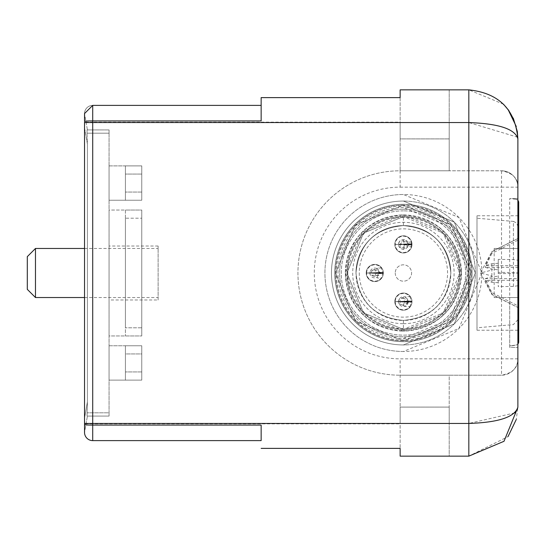 <?xml version="1.0" encoding="UTF-8"?>
<svg xmlns="http://www.w3.org/2000/svg" width="546" height="546" viewBox="0 0 546 546"><rect width="100%" height="100%" fill="white"/><g stroke="black" fill="none" stroke-linecap="round" stroke-linejoin="round"><path stroke-width="0.41" stroke-dasharray="2.73 2.05" d="M125.416 345.768L125.416 380.112L141.769 380.112L141.769 345.768L141.769 380.112L141.769 345.768L141.769 380.112L125.416 380.112L125.416 345.768L141.769 345.768L125.416 345.768M125.416 353.945L125.416 371.935L125.416 353.945L141.769 353.945L141.769 371.935L125.416 371.935L141.769 371.935L141.769 353.945L125.416 353.945M125.416 165.888L125.416 200.232L141.769 200.232L141.769 165.888L141.769 200.232L141.769 165.888L141.769 200.232L125.416 200.232L125.416 165.888L141.769 165.888L125.416 165.888M125.416 174.065L125.416 192.055L125.416 174.065L141.769 174.065L125.416 174.065M141.769 192.055L125.416 192.055L141.769 192.055L141.769 174.065L141.769 192.055M125.416 210.039L125.416 335.961L125.416 210.039L141.769 210.039L141.769 335.961L141.769 210.039L141.769 335.961L141.769 210.039L125.416 210.039M125.416 218.216L125.416 327.784L125.416 218.216L141.769 218.216L125.416 218.216M141.769 218.216L141.769 327.784L125.416 327.784L141.769 327.784L141.769 218.216M125.416 335.961L141.769 335.961L125.416 335.961M35.476 297.529L35.476 248.471M141.769 269.669L141.769 297.529L141.769 269.669M27.3 289.353L27.3 256.647M403.412 340.049A67.049 67.049 0 0 1 336.363 273A67.049 67.049 0 0 1 403.412 205.951A67.049 67.049 0 0 1 470.461 273A67.049 67.049 0 0 1 403.412 340.049M403.412 216.585A56.415 56.415 0 0 1 459.828 273A56.415 56.415 0 0 1 403.412 329.415A56.415 56.415 0 0 1 346.997 273A56.415 56.415 0 0 1 403.412 216.585L443.304 233.108L459.828 273L443.304 312.892L403.412 329.415L363.52 312.892L346.997 273L363.52 233.108L403.412 216.585A56.415 56.415 0 0 1 459.828 273A56.415 56.415 0 0 1 403.412 329.415A56.415 56.415 0 0 1 346.997 273A56.415 56.415 0 0 1 403.412 216.585A56.415 56.415 0 0 1 459.828 273A56.415 56.415 0 0 1 403.412 329.415L363.52 312.892L346.997 273L363.52 233.108L403.412 216.585A56.415 56.415 0 0 1 459.828 273A56.415 56.415 0 0 1 403.412 329.415L363.52 312.892L346.997 273L363.52 233.108L403.412 216.585M403.412 351.494A78.494 78.494 0 0 1 324.918 273A78.494 78.494 0 0 1 403.412 194.506A78.494 78.494 0 0 1 481.906 273A78.494 78.494 0 0 1 403.412 351.494A78.494 78.494 0 0 1 324.918 273A78.494 78.494 0 0 1 403.412 194.506L458.913 217.499L481.906 273L458.913 328.501L403.412 351.494M403.412 207.589A65.411 65.411 0 0 0 338.001 273A65.411 65.411 0 0 0 403.412 338.411A65.411 65.411 0 0 0 468.823 273A65.411 65.411 0 0 0 403.412 207.589A65.411 65.411 0 0 0 338.001 273A65.411 65.411 0 0 0 403.412 338.411L449.665 319.253L468.823 273L449.665 226.747L403.412 207.589M403.412 210.858A62.142 62.142 0 0 0 341.27 273A62.142 62.142 0 0 0 403.412 335.142A62.142 62.142 0 0 0 465.554 273A62.142 62.142 0 0 0 403.412 210.858A62.142 62.142 0 0 1 465.554 273A62.142 62.142 0 0 1 403.412 335.142A62.142 62.142 0 0 1 341.27 273A62.142 62.142 0 0 1 403.412 210.858M411.998 244.383L394.826 244.383L411.998 244.383A8.586 8.586 0 0 1 403.412 252.969A8.586 8.586 0 0 1 394.826 244.383A8.586 8.586 0 0 1 403.412 235.797A8.586 8.586 0 0 1 411.998 244.383A8.586 8.586 0 0 0 403.412 235.797A8.586 8.586 0 0 0 394.826 244.383A8.586 8.586 0 0 0 403.412 252.969A8.586 8.586 0 0 0 411.998 244.383A8.586 8.586 0 0 1 403.412 252.969A8.586 8.586 0 0 1 394.826 244.383A8.586 8.586 0 0 1 403.412 235.797A8.586 8.586 0 0 1 411.998 244.383M411.268 242.124L407.766 242.124L408.319 244.315L411.588 244.315L411.268 242.124A8.176 8.176 0 0 0 395.236 244.383L408.272 245.038L408.319 244.451L411.588 244.451L411.568 244.963L411.466 244.451L408.162 244.451L408.285 244.963L411.561 244.963M411.268 246.642L411.588 244.451L408.319 244.451L407.766 246.642L411.268 246.642A8.176 8.176 0 0 1 395.236 244.383L411.561 243.728L399.911 244.383A3.501 3.501 0 0 0 403.412 247.884L409.493 244.451L411.466 244.451M407.766 246.642A4.907 4.907 0 0 1 398.505 244.383A4.907 4.907 0 0 1 407.766 242.124M408.162 244.315L411.466 244.315L405.576 244.315L408.162 244.315L408.272 243.728L408.319 244.315L411.588 244.315L411.561 243.803M411.466 244.315L411.568 243.803L408.285 243.803L411.568 243.803M409.493 244.315L403.412 240.882L399.911 244.383M411.561 243.728L398.505 244.383L411.568 244.963M403.412 247.884L404.545 244.649L402.245 244.383L404.545 244.117L403.412 240.882M404.545 244.649L408.162 244.451M405.576 244.315L404.545 244.117M405.576 244.451L409.493 244.451M411.998 301.617L394.826 301.617L411.998 301.617A8.586 8.586 0 0 1 403.412 310.203A8.586 8.586 0 0 1 394.826 301.617A8.586 8.586 0 0 1 403.412 293.031A8.586 8.586 0 0 1 411.998 301.617A8.586 8.586 0 0 0 403.412 293.031A8.586 8.586 0 0 0 394.826 301.617A8.586 8.586 0 0 0 403.412 310.203A8.586 8.586 0 0 0 411.998 301.617A8.586 8.586 0 0 1 403.412 310.203A8.586 8.586 0 0 1 394.826 301.617A8.586 8.586 0 0 1 403.412 293.031A8.586 8.586 0 0 1 411.998 301.617M409.903 296.642L411.588 301.549L408.319 301.549L411.588 301.549L411.561 300.962L395.236 301.617A8.176 8.176 0 0 0 409.903 306.593L405.862 306.593L405.494 306.06A4.907 4.907 0 0 1 398.505 301.617A4.907 4.907 0 0 1 405.494 297.174L408.319 301.549L408.285 301.037L408.162 301.549L404.545 301.351L403.412 298.116A3.501 3.501 0 0 0 399.911 301.617A3.501 3.501 0 0 0 403.412 305.118L409.493 301.685L411.466 301.685L411.561 302.272L395.236 301.617A8.176 8.176 0 0 1 409.903 296.642L405.862 296.642L405.494 297.174M411.561 301.037L398.505 301.617L408.272 302.272L408.319 301.685L405.494 306.06M409.903 306.593L411.568 302.272M408.319 301.685L411.588 301.685L408.319 301.685M399.911 301.617L395.236 301.617L408.272 302.272L411.568 302.197L408.278 302.197L408.162 301.685L411.466 301.685M403.412 305.118L404.545 301.883L402.245 301.617L404.545 301.351M404.545 301.883L408.162 301.685M405.576 301.549L411.466 301.549L411.568 301.037L408.285 301.037L411.568 301.037M409.493 301.549L403.412 298.116M409.493 301.685L405.576 301.685M411.466 301.549L408.162 301.549M383.381 273L366.209 273L383.381 273A8.586 8.586 0 0 1 374.795 281.586A8.586 8.586 0 0 1 366.209 273A8.586 8.586 0 0 1 374.795 264.414A8.586 8.586 0 0 1 383.381 273A8.586 8.586 0 0 0 374.795 264.414A8.586 8.586 0 0 0 366.209 273A8.586 8.586 0 0 0 374.795 281.586A8.586 8.586 0 0 0 383.381 273A8.586 8.586 0 0 1 374.795 281.586A8.586 8.586 0 0 1 366.209 273A8.586 8.586 0 0 1 374.795 264.414A8.586 8.586 0 0 1 383.381 273M371.294 273L366.619 273A8.176 8.176 0 0 1 381.285 268.025L382.971 272.932L379.702 272.932L382.971 272.932L382.944 272.345L366.619 273A8.176 8.176 0 0 0 381.285 277.975L377.245 277.975L376.877 277.443A4.907 4.907 0 0 1 369.888 273A4.907 4.907 0 0 1 376.877 268.557L379.702 272.932L379.668 272.42L379.545 272.932L375.928 272.734L374.795 269.499A3.501 3.501 0 0 0 371.294 273A3.501 3.501 0 0 0 374.795 276.501L380.876 273.068L382.848 273.068L382.944 273.655L382.971 273.068L379.702 273.068L376.877 277.443M381.285 268.025L377.245 268.025L376.877 268.557M374.795 276.501L375.928 273.266L379.545 273.068L379.081 275.389L370.4 275.177L369.888 273L370.4 270.823L377.539 268.932L378.883 270.284L379.661 272.42L369.888 273L379.654 273.655L379.702 273.068L382.971 273.068L381.285 277.975M375.928 273.266L373.628 273L375.928 272.734M376.958 272.932L382.848 272.932L382.944 272.345L366.619 273L382.944 273.655L366.619 273M380.876 272.932L374.795 269.499M379.545 273.068L382.848 273.068M380.876 273.068L376.958 273.068M382.848 272.932L379.545 272.932M517.881 138.896L517.881 187.148L501.528 187.148L501.528 375.204A16.353 16.353 0 0 0 517.881 358.852A16.353 16.353 0 0 1 501.528 375.204L400.143 375.204A102.204 102.204 0 0 1 297.939 273A102.204 102.204 0 0 1 400.143 170.796L501.528 170.796C512.701 172.966 518.147 178.419 517.881 187.148L517.881 358.852C518.106 367.635 512.653 373.089 501.528 375.204L400.143 375.204L400.143 407.091L400.143 358.852L517.881 358.852L517.881 407.091L516.298 419.444L508.012 436.609L468.823 456.149L449.201 456.149L449.201 423.443L400.143 423.443L400.143 423.853L92.711 423.853L92.711 425.081A8.176 0.409 0 0 1 84.534 424.672L84.534 432.439L84.534 418.243L84.534 423.853L92.711 423.853L92.711 122.147L400.143 122.147L400.143 122.557L449.201 122.557L400.143 122.557L400.143 138.909L400.143 97.618L261.145 97.618M517.881 407.152L517.608 408.79M514.653 412.926L468.823 423.443L468.823 375.204M449.201 375.204L400.143 375.204L449.201 375.204L449.201 407.091L449.201 375.204M494.171 297.529L509.705 297.529L509.705 347.406L517.881 347.406L509.705 347.406L509.705 198.594L515.997 199.27L512.162 198.594L517.881 198.594L509.705 198.594L509.705 297.529L517.881 297.529L517.881 248.471L494.171 248.471L494.171 297.529L517.881 297.529L517.881 347.406L517.881 344.035L518.7 341.871L518.7 202.491A3.269 3.269 0 0 0 517.881 200.327L517.881 248.471L494.171 248.471M517.881 200.327A3.269 3.269 0 0 0 515.997 199.27L517.881 200.327L517.881 344.035A3.269 3.269 0 0 1 515.997 345.092L517.881 344.035M517.881 273L517.881 330.234L517.881 273M400.143 187.148L501.528 187.148L501.528 170.796A16.353 16.353 0 0 1 517.881 187.148A16.353 16.353 0 0 0 501.528 170.796L400.143 170.796A102.204 102.204 0 0 0 297.939 273A102.204 102.204 0 0 0 400.143 375.204A102.204 102.204 0 0 1 297.939 273A102.204 102.204 0 0 1 400.143 170.796L400.143 187.148A85.852 85.852 0 0 0 314.291 273A85.852 85.852 0 0 0 400.143 358.852M400.143 456.149L449.201 456.149L449.201 407.091L400.143 407.091L400.143 423.443L449.201 423.443L449.201 407.091L400.143 407.091L400.143 448.382L400.143 423.853M503.48 104.19L468.823 89.851L449.201 89.851L449.201 122.557L468.823 122.557L517.608 137.21M513.281 118.189L508.995 110.763M512.162 345.768L515.997 345.092L509.705 345.768L512.162 345.768M476.999 215.766L476.999 330.234L476.999 215.766L517.881 215.766M476.999 330.234L517.881 330.234M400.143 89.851L449.201 89.851L449.201 170.796L400.143 170.796L449.201 170.796L449.201 122.557M400.143 448.382L261.145 448.382M92.711 440.615L92.711 425.081L261.145 425.081L261.145 440.615L261.145 425.081L261.145 440.615L92.711 440.615A8.176 8.176 0 0 1 84.534 432.439L87.415 416.086L84.534 432.439L84.534 418.243L87.415 401.89L87.415 144.11L87.415 401.89L87.046 412.817L87.046 416.086L87.415 416.086L87.046 416.086L87.415 401.89L84.534 418.243L84.534 127.757L87.415 144.11L87.046 133.183L87.415 144.11L84.534 127.757M84.534 113.561A8.176 8.176 0 0 1 92.711 105.385L92.711 120.919A8.176 0.409 0 0 0 84.534 121.328L84.534 113.561L87.415 129.914L87.046 129.914L87.415 129.914L84.534 113.561A8.176 8.176 0 0 1 92.711 105.385L261.145 105.385L261.145 120.919L92.711 120.919L92.711 122.147L84.534 122.147L84.534 122.557L84.534 113.561L84.534 122.557M400.143 97.618L400.143 122.147M400.143 138.909L400.143 170.796L400.143 138.909L449.201 138.909L400.143 138.909M403.412 225.58C374.611 228.385 358.797 244.198 355.992 273C358.79 301.795 374.597 317.601 403.412 320.42C432.214 317.615 448.027 301.801 450.832 273C448.034 244.205 432.227 228.399 403.412 225.58C432.214 228.378 448.02 244.185 450.832 273C448.02 301.815 432.214 317.622 403.412 320.42C374.611 317.622 358.804 301.815 355.992 273C358.804 244.185 374.611 228.378 403.412 225.58L403.412 214.947L444.458 231.948L461.466 273L444.458 314.052L403.412 331.053L403.412 320.42A47.42 47.42 0 0 0 450.832 273A47.42 47.42 0 0 0 403.412 225.58A47.42 47.42 0 0 0 355.992 273A47.42 47.42 0 0 0 403.412 320.42C432.22 317.615 448.027 301.801 450.832 273A47.42 47.42 0 0 0 403.412 225.58A47.42 47.42 0 0 0 355.992 273C358.797 301.801 374.611 317.615 403.412 320.42C432.22 317.615 448.027 301.801 450.832 273A47.42 47.42 0 0 0 403.412 225.58A47.42 47.42 0 0 0 355.992 273C358.797 301.801 374.611 317.615 403.412 320.42M476.999 218.216L476.999 327.784L476.999 218.216L513.404 221.403L513.404 273.464L498.259 273.648L498.259 286.609L498.259 269.751L491.878 269.301L485.203 267.349L517.881 267.349L517.881 238.541L517.881 265.69L517.881 260.244L513.404 259.575L498.259 259.391L498.259 272.352L513.404 272.536L517.881 273.205L517.881 319.71L517.881 280.31L485.203 280.31L491.878 294.28L517.881 307.459L517.881 280.31M261.145 105.385L261.145 120.919L261.145 105.385M517.881 285.756L513.404 286.425L498.259 286.609M109.064 133.183L109.064 412.817L87.046 412.817L109.064 412.817L109.064 416.086L87.046 416.086L109.064 416.086L109.064 129.914L109.064 133.183L87.046 133.183L87.046 129.914L87.046 133.183L109.064 133.183M403.412 331.053L362.367 314.052L345.359 273L362.367 231.948L403.412 214.947L444.464 231.948L461.466 273L444.464 314.052L403.412 331.053A58.053 58.053 0 0 0 461.466 273A58.053 58.053 0 0 0 403.412 214.947A58.053 58.053 0 0 0 345.359 273A58.053 58.053 0 0 0 403.412 331.053C438.67 327.614 458.026 308.258 461.466 273C458.026 237.742 438.67 218.386 403.412 214.947A58.053 58.053 0 0 0 345.359 273A58.053 58.053 0 0 0 403.412 331.053A58.053 58.053 0 0 1 345.359 273C348.798 308.258 368.154 327.614 403.412 331.053C438.677 327.614 458.026 308.258 461.466 273C458.026 237.742 438.677 218.386 403.412 214.947C368.154 218.386 348.798 237.742 345.359 273A58.053 58.053 0 0 1 403.412 214.947M498.259 272.352L498.259 259.391M498.259 263.288L491.878 263.738L485.203 265.69L517.881 265.69M513.404 259.575L513.404 221.403L516.571 222.952L517.881 226.29L517.881 272.795L513.404 273.464M517.881 226.29L517.881 260.244M517.881 272.795L517.881 267.349M498.259 273.648L498.259 269.751M498.259 282.712L491.878 282.262L485.203 280.31M517.881 278.651L517.881 305.794L491.878 292.615L485.203 278.651L517.881 278.651L517.881 273.205M485.203 278.651L491.878 276.699L498.259 276.249M109.064 345.768L109.064 380.112L141.769 380.112L109.064 380.112L109.064 345.768L141.769 345.768L109.064 345.768M109.064 165.888L109.064 200.232L141.769 200.232L109.064 200.232L109.064 165.888L141.769 165.888L109.064 165.888M109.064 299.979L109.064 246.021L109.064 299.979L158.122 299.979L158.122 246.021L158.122 299.979M109.064 210.039L109.064 335.961L141.769 335.961L109.064 335.961L109.064 210.039L141.769 210.039L109.064 210.039M87.046 129.914L109.064 129.914L87.046 129.914M491.878 263.738L491.878 276.699M517.881 240.206L491.878 253.385L491.878 251.474L517.881 238.541L491.878 251.72L485.203 265.69M491.878 282.262L491.878 275.921L480.432 273L491.878 251.72M491.878 253.385L485.203 267.349M491.878 275.921L491.878 269.301M491.878 292.615L491.878 294.28M517.881 305.794L517.881 307.494L491.878 294.526L480.432 273L491.878 270.079M403.412 209.227A63.773 63.773 0 0 1 467.185 273A63.773 63.773 0 0 1 403.412 336.773A63.773 63.773 0 0 1 339.639 273A63.773 63.773 0 0 1 403.412 209.227A63.773 63.773 0 0 0 339.639 273A63.773 63.773 0 0 0 403.412 336.773A63.773 63.773 0 0 0 467.185 273A63.773 63.773 0 0 0 403.412 209.227A63.773 63.773 0 0 1 467.185 273A63.773 63.773 0 0 1 403.412 336.773A63.773 63.773 0 0 1 339.639 273A63.773 63.773 0 0 1 403.412 209.227M403.412 201.051A71.949 71.949 0 0 0 331.463 273A71.949 71.949 0 0 0 403.412 344.949A71.949 71.949 0 0 0 475.361 273A71.949 71.949 0 0 0 403.412 201.051A71.949 71.949 0 0 0 331.463 273A71.949 71.949 0 0 0 403.412 344.949A71.949 71.949 0 0 1 331.463 273A71.949 71.949 0 0 1 403.412 201.051L454.292 222.12L475.361 273L454.292 323.88L403.412 344.949A71.949 71.949 0 0 1 331.463 273A71.949 71.949 0 0 1 403.412 201.051A71.949 71.949 0 0 1 475.361 273A71.949 71.949 0 0 1 403.412 344.949A71.949 71.949 0 0 1 331.463 273A71.949 71.949 0 0 1 403.412 201.051L454.292 222.12L475.361 273L454.292 323.88L403.412 344.949A71.949 71.949 0 0 1 331.463 273A71.949 71.949 0 0 1 403.412 201.051A71.949 71.949 0 0 1 475.361 273A71.949 71.949 0 0 1 403.412 344.949L454.292 323.88L475.361 273L454.292 222.12L403.412 201.051A71.949 71.949 0 0 0 331.463 273A71.949 71.949 0 0 0 403.412 344.949A71.949 71.949 0 0 0 475.361 273A71.949 71.949 0 0 0 403.412 201.051L454.292 222.12L475.361 273L454.292 323.88L403.412 344.949A71.949 71.949 0 0 1 331.463 273A71.949 71.949 0 0 1 403.412 201.051M403.412 205.139L451.399 225.013L471.273 273L451.399 320.987L403.412 340.861L355.426 320.987L335.551 273L355.426 225.013L403.412 205.139A67.861 67.861 0 0 0 335.551 273A67.861 67.861 0 0 0 403.412 340.861A67.861 67.861 0 0 0 471.273 273A67.861 67.861 0 0 0 403.412 205.139L451.399 225.013L471.273 273L451.399 320.987L403.412 340.861L355.426 320.987L335.551 273L355.426 225.013L403.412 205.139L451.399 225.013L471.273 273L451.399 320.987L403.412 340.861L355.426 320.987L335.551 273L355.426 225.013L403.412 205.139A67.861 67.861 0 0 0 335.551 273A67.861 67.861 0 0 0 403.412 340.861L451.399 320.987L471.273 273L451.399 225.013L403.412 205.139L451.399 225.013L471.273 273L451.399 320.987L403.412 340.861A67.861 67.861 0 0 1 335.551 273A67.861 67.861 0 0 1 403.412 205.139M395.236 273A8.176 8.176 0 0 0 403.412 281.176A8.176 8.176 0 0 0 411.588 273A8.176 8.176 0 0 0 403.412 264.824A8.176 8.176 0 0 0 395.236 273A8.176 8.176 0 0 1 403.412 264.824A8.176 8.176 0 0 1 411.588 273A8.176 8.176 0 0 1 403.412 281.176A8.176 8.176 0 0 1 395.236 273M158.122 246.021L109.064 246.021M158.122 276.331L158.122 248.471L158.122 276.331M405.862 306.593L405.862 305.869M405.862 297.372L405.862 296.642M377.245 277.975L377.245 277.245M377.245 268.755L377.245 268.025M468.823 456.149L468.823 423.443L449.201 423.443M468.823 89.851L468.823 170.796M513.404 286.425L513.404 272.536M403.412 204.32A68.68 68.68 0 0 0 334.732 273A68.68 68.68 0 0 0 403.412 341.68A68.68 68.68 0 0 0 472.092 273A68.68 68.68 0 0 0 403.412 204.32A68.68 68.68 0 0 0 334.732 273A68.68 68.68 0 0 0 403.412 341.68A68.68 68.68 0 0 0 472.092 273A68.68 68.68 0 0 0 403.412 204.32A68.68 68.68 0 0 1 472.092 273A68.68 68.68 0 0 1 403.412 341.68A68.68 68.68 0 0 1 334.732 273A68.68 68.68 0 0 1 403.412 204.32A68.68 68.68 0 0 0 334.732 273A68.68 68.68 0 0 0 403.412 341.68A68.68 68.68 0 0 0 472.092 273A68.68 68.68 0 0 0 403.412 204.32A68.68 68.68 0 0 1 472.092 273A68.68 68.68 0 0 1 403.412 341.68A68.68 68.68 0 0 1 334.732 273A68.68 68.68 0 0 1 403.412 204.32A68.68 68.68 0 0 0 334.732 273A68.68 68.68 0 0 0 403.412 341.68A68.68 68.68 0 0 0 472.092 273A68.68 68.68 0 0 0 403.412 204.32A68.68 68.68 0 0 1 472.092 273A68.68 68.68 0 0 1 403.412 341.68A68.68 68.68 0 0 1 334.732 273A68.68 68.68 0 0 1 403.412 204.32M403.412 217.404A55.596 55.596 0 0 0 347.816 273A55.596 55.596 0 0 0 403.412 328.596A55.596 55.596 0 0 0 459.009 273A55.596 55.596 0 0 0 403.412 217.404M403.412 323.696A50.696 50.696 0 0 0 454.108 273A50.696 50.696 0 0 0 403.412 222.304A50.696 50.696 0 0 0 352.716 273A50.696 50.696 0 0 0 403.412 323.696M359.261 273A44.151 44.151 0 0 0 403.412 317.151A44.151 44.151 0 0 0 447.563 273A44.151 44.151 0 0 0 403.412 228.849A44.151 44.151 0 0 0 359.261 273M84.534 297.529L158.122 297.529M84.534 248.471L158.122 248.471M411.561 245.031L395.236 244.383M408.278 245.031L407.807 246.567L402.873 249.256L399.017 246.56L398.505 244.383L399.017 242.206L404.989 239.735L408.272 243.734M408.278 302.266L407.732 303.938L405.132 306.21L399.017 303.794L398.505 301.617L399.017 299.44L404.395 296.812L407.657 299.16L408.278 300.969M411.561 300.969L395.236 301.617M379.654 273.655L382.944 273.655M379.654 272.345L382.944 272.345M508.012 436.609L516.298 419.444M516.298 126.556L508.012 109.391M517.881 319.71L513.404 324.597L476.999 327.784"/><path stroke-width="0.82" d="M35.476 297.529L27.3 289.353L27.3 256.647L35.476 248.471L35.476 297.529L84.534 297.529M84.534 423.853L84.534 432.439A8.176 8.176 0 0 0 92.711 440.615L261.145 440.615L261.145 425.081L92.711 425.081L92.711 423.443L468.823 423.443L468.823 456.149L503.999 441.291L517.881 407.268L517.881 138.909C515.274 129.081 498.921 123.628 468.823 122.557L468.823 423.443C498.628 422.481 514.98 417.035 517.881 407.091L517.881 407.152M517.608 408.79L514.653 412.926M517.608 137.21L517.881 138.814M400.143 89.851L400.143 97.618L400.143 89.851L468.823 89.851C498.935 93.107 515.288 109.459 517.881 138.909L517.328 131.552M517.308 131.415L513.281 118.189M508.995 110.763L503.48 104.19M517.881 344.035A3.269 3.269 0 0 0 518.7 341.871L518.7 202.491A3.269 3.269 0 0 0 517.881 200.327M400.143 448.382L400.143 456.149L400.143 448.382L261.145 448.382M468.823 89.851L468.823 122.557L84.534 122.557L84.534 127.757L84.534 122.147M400.143 97.618L261.145 97.618L261.145 105.385L92.711 105.385L84.534 113.561L84.534 121.328A8.176 0.409 180 0 1 92.711 120.919L92.711 105.385L84.534 113.561M468.823 456.149L400.143 456.149M261.145 97.618L261.145 120.919L92.711 120.919L92.711 423.443L84.534 423.443L84.534 127.757M84.534 432.439A8.176 8.176 0 0 0 92.711 440.615L92.711 425.081A8.176 0.409 180 0 1 84.534 424.672L84.534 423.443M35.476 248.471L84.534 248.471M508.012 436.609L516.298 419.444M516.298 126.556L508.012 109.391"/></g></svg>
